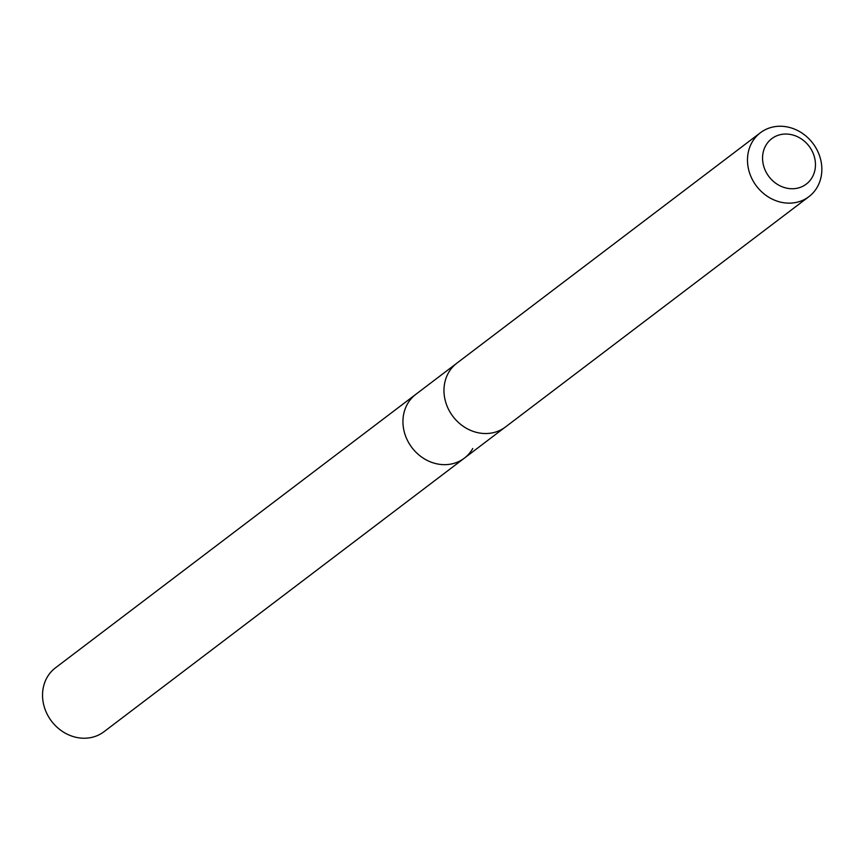 <?xml version="1.0" encoding="UTF-8"?>
<svg xmlns="http://www.w3.org/2000/svg" width="865" height="865" viewBox="0 0 865 865"><rect width="100%" height="100%" fill="white"/><g stroke="black" fill="none" stroke-linecap="round" stroke-linejoin="round"><path stroke-width="1.3" d="M472.755 448.524A40.093 35.368 -127.2 0 1 464.343 458.169A40.093 35.368 -127.2 0 1 411.935 447.616A40.093 35.368 -127.2 0 1 415.87 394.299L55.468 667.834A40.114 35.389 52.8 0 0 47.056 677.479A40.114 35.389 52.8 0 0 56.355 726.578A40.114 35.389 52.8 0 0 103.973 731.736L464.343 458.169A40.093 35.368 -127.2 0 1 411.935 447.616A40.093 35.368 -127.2 0 1 415.87 394.299L455.855 363.949M760.411 132.745L456.904 363.127A40.114 35.389 52.8 0 0 448.492 372.772A40.114 35.389 52.8 0 0 457.79 421.871A40.114 35.389 52.8 0 0 505.409 427.029L808.926 196.647A40.114 35.389 52.8 0 0 812.851 143.298A40.114 35.389 52.8 0 0 760.411 132.745A40.114 35.389 52.8 0 0 751.999 142.39A40.114 35.389 52.8 0 0 761.308 191.489A40.114 35.389 52.8 0 0 808.926 196.647M765.774 145.525A28.534 25.172 52.8 0 0 789.68 188.624A28.534 25.172 52.8 0 0 811.575 150.034A28.534 25.172 52.8 0 0 765.774 145.525M504.327 427.818L464.343 458.169"/></g></svg>
